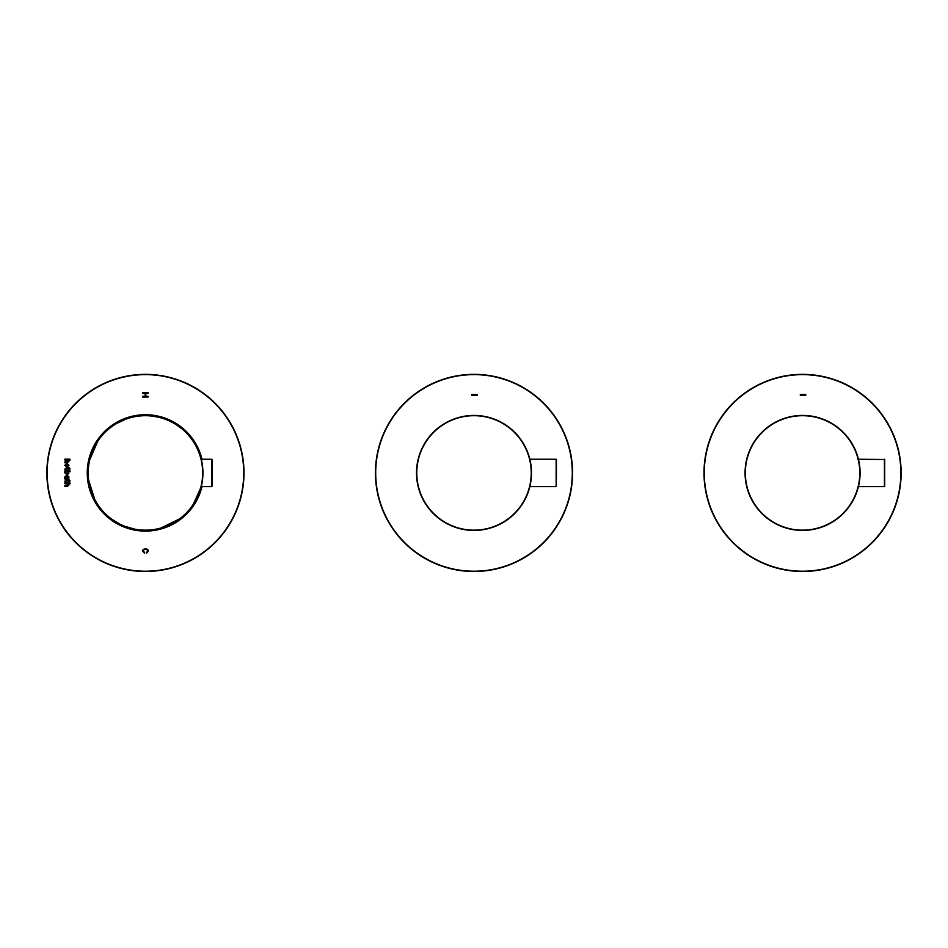 <?xml version="1.0" encoding="UTF-8"?>
<svg xmlns="http://www.w3.org/2000/svg" width="948" height="948" viewBox="0 0 948 948"><rect width="100%" height="100%" fill="white"/><g stroke="black" fill="none" stroke-linecap="round" stroke-linejoin="round"><path stroke-width="1.42" d="M104.801 432.241A57.496 57.496 0 0 1 201.272 459.235A57.496 57.496 0 0 0 104.801 432.241M212.293 459.78L212.293 486.063L211.748 459.235L211.748 486.608L201.272 486.608A57.496 57.496 0 0 1 186.057 513.603A57.496 57.496 0 0 0 201.272 486.608L192.799 505.521M68.185 482.129L68.185 481.003L66.005 481.003L65.685 482.129L64.808 481.157L68.908 479.487L70.105 481.003L68.908 481.003L68.908 482.129L68.185 482.129M68.612 478.183L68.991 476.963L66.893 474.936L64.808 476.939L64.891 478.977L68.884 478.977L68.612 478.183M64.891 461.913L68.244 461.19L67.237 460.041L64.891 460.041L64.891 459.152L69.868 459.152L70.105 460.041L68.517 460.041L68.991 461.178L67.19 462.802L64.891 462.802L64.891 461.913M146.525 552.352C151.17 548.193 139.415 548.845 144.7 552.435L144.523 553.122C137.567 547.778 153.078 547.411 146.691 553.039L146.525 552.352M68.185 470.066L68.185 468.94L66.005 468.94L65.685 470.066L64.808 469.094L68.908 467.423L70.105 468.94L68.908 468.94L68.908 470.066L68.185 470.066M201.983 486.608A58.184 58.184 0 0 1 87.429 477.519A58.184 58.184 0 0 1 136.251 415.461A58.184 58.184 0 0 1 201.983 459.235M142.579 393.444L142.579 392.721L148.066 392.721L148.066 393.444L145.814 393.444L145.814 396.3L148.066 396.3L148.066 397.022L142.579 397.022L142.579 396.3L145.174 396.3L145.174 393.444L142.579 393.444M66.893 463.299L68.991 465.326L66.561 467.328L64.808 465.302L66.893 463.299M64.891 471.642L64.891 470.765L69.879 470.765L70.105 471.642L68.517 471.642L68.837 473.585L66.834 474.569L64.808 472.779L64.891 471.642M64.891 485.625L68.244 484.902L67.237 483.753L64.891 483.753L64.891 482.864L69.868 482.864L70.105 483.753L68.517 483.753L68.991 484.902L67.19 486.514L64.891 486.514L64.891 485.625M145.435 571.49A98.568 98.568 0 0 1 60.068 423.638A98.568 98.568 0 0 1 230.791 423.638A98.568 98.568 0 0 1 145.435 571.49M66.716 464.212L65.554 465.326L66.893 466.452L68.232 465.29L66.716 464.212M65.531 472.697L67.225 473.656L68.256 472.661L67.746 471.63L66.064 471.63A1.339 1.339 0 0 0 65.531 472.697M65.554 476.974L66.917 475.837L68.232 476.927L66.893 478.088L65.554 476.974M471.713 394.522L471.713 395.186L477.188 395.186L477.188 394.522L471.713 394.522M474 571.49A98.568 98.568 0 0 1 388.633 423.638A98.568 98.568 0 0 1 559.367 423.638A98.568 98.568 0 0 1 474 571.49M416.504 472.922A57.496 57.496 0 0 0 502.748 522.715A57.496 57.496 0 0 0 502.748 423.128A57.496 57.496 0 0 0 416.504 472.922M556.417 478.278L556.417 459.507L556.417 478.278M88.128 468.194L88.52 467.174M202.931 472.922A57.496 57.496 0 0 0 116.675 423.128A57.496 57.496 0 0 0 116.675 522.715A57.496 57.496 0 0 0 202.931 472.922A57.496 57.496 0 0 0 116.675 423.128A57.496 57.496 0 0 0 116.675 522.715A57.496 57.496 0 0 0 202.931 472.922M800.29 394.522L800.29 395.186L805.764 395.186L805.764 394.522L800.29 394.522M802.565 571.49A98.568 98.568 0 0 1 717.209 423.638A98.568 98.568 0 0 1 887.932 423.638A98.568 98.568 0 0 1 802.565 571.49M745.069 472.922A57.496 57.496 0 0 0 831.325 522.715A57.496 57.496 0 0 0 831.325 423.128A57.496 57.496 0 0 0 745.069 472.922M884.709 459.507L884.709 486.336L884.709 459.507L857.608 459.235M145.435 571.217A98.296 98.296 0 0 1 60.305 423.78A98.296 98.296 0 0 1 230.554 423.78A98.296 98.296 0 0 1 145.435 571.217M474 571.217A98.296 98.296 0 0 1 388.87 423.78A98.296 98.296 0 0 1 559.13 423.78A98.296 98.296 0 0 1 474 571.217M416.776 472.922A57.224 57.224 0 0 0 502.618 522.478A57.224 57.224 0 0 0 502.618 423.365A57.224 57.224 0 0 0 416.776 472.922M529.849 459.235L556.144 459.235L556.144 486.608L529.849 486.608M202.659 472.922A57.224 57.224 0 0 0 116.817 423.365A57.224 57.224 0 0 0 116.817 522.478A57.224 57.224 0 0 0 202.659 472.922M802.565 571.217A98.296 98.296 0 0 1 717.446 423.78A98.296 98.296 0 0 1 887.695 423.78A98.296 98.296 0 0 1 802.565 571.217M745.341 472.922A57.224 57.224 0 0 0 831.183 522.478A57.224 57.224 0 0 0 831.183 423.365A57.224 57.224 0 0 0 745.341 472.922M884.437 459.235L884.437 486.608L858.414 486.608M162.949 418.151L150.459 415.639M144.487 415.425L137.78 415.935M127.862 418.175L114.317 424.574M98.308 439.979L89.148 461.166M88.247 478.918L95.215 500.923M109.577 517.881L122.41 525.607L137.01 529.802M159.548 528.664L180.606 518.402M196.757 447.006L192.349 439.682M184.481 430.712L173.863 422.95M211.748 459.235L201.272 459.235"/></g></svg>
